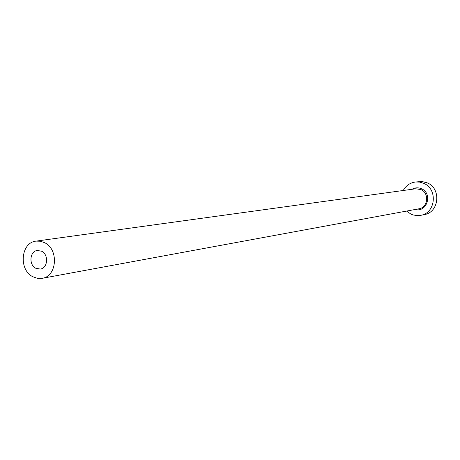 <?xml version="1.0" encoding="UTF-8"?>
<svg xmlns="http://www.w3.org/2000/svg" width="460" height="460" viewBox="0 0 460 460"><rect width="100%" height="100%" fill="white"/><g stroke="black" fill="none" stroke-linecap="round" stroke-linejoin="round"><path stroke-width="0.69" d="M41.688 251.252L37.34 250.464C29.733 251.166 28.572 264.851 35.811 268.283L40.342 269.065C47.851 268.226 48.898 254.621 41.688 251.252M32.884 276.759L37.444 278.346L42.13 278.323C57.057 276.494 59.024 249.366 44.643 242.702L40.445 241.224L36.133 241.115C20.821 242.38 18.377 269.825 32.884 276.759M406.542 211.077L411.033 214.164L413.017 214.929L417.18 215.631L420.681 215.337C435.741 213.141 438.046 188.98 423.677 183.316L419.566 182.085L415.311 182.016C409.958 182.827 405.927 185.656 403.224 190.503M420.681 215.337L424.246 214.619C439.202 212.439 441.496 188.473 427.231 182.861L421.941 181.505L415.311 182.016M411.97 189.296C415.018 187.542 418.18 187.352 421.452 188.738C432.969 193.355 427.064 212.848 415.219 209.472M42.13 278.323L418.928 208.794C428.053 207.592 429.554 192.987 420.877 189.549L415.702 188.778L36.133 241.115"/></g></svg>
